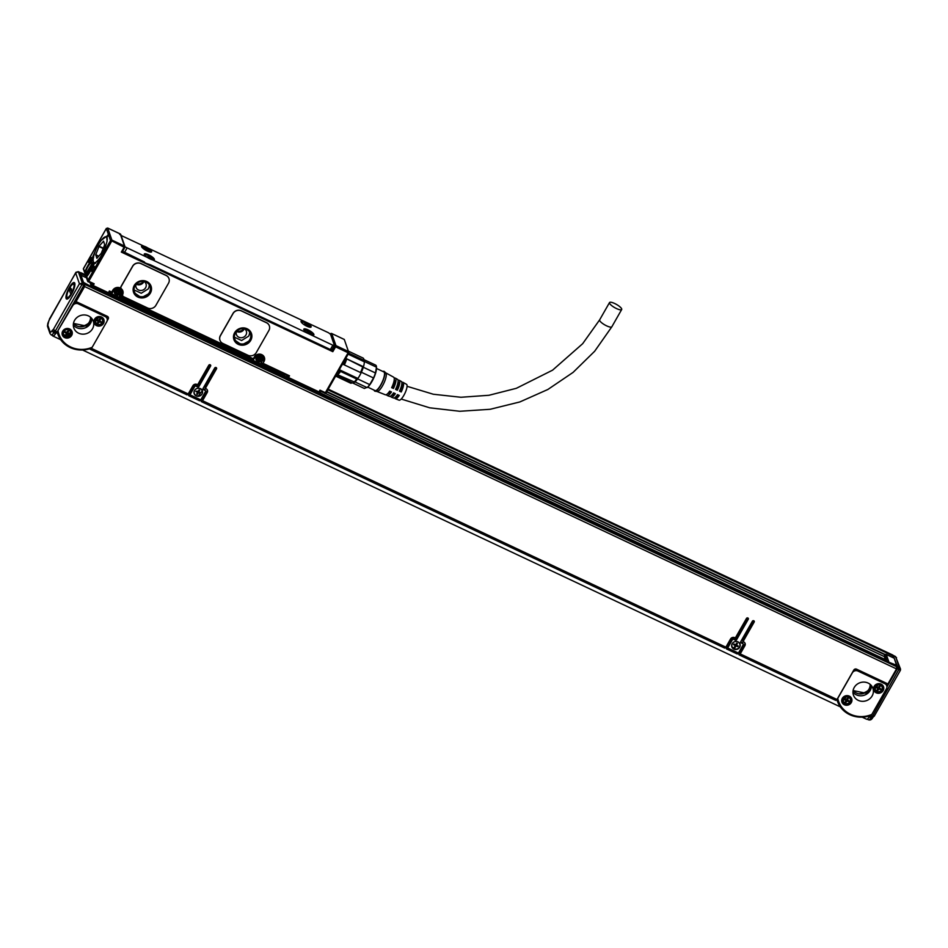 <?xml version="1.0" encoding="UTF-8"?>
<svg xmlns="http://www.w3.org/2000/svg" width="948" height="948" viewBox="0 0 948 948"><rect width="100%" height="100%" fill="white"/><g stroke="black" fill="none" stroke-linecap="round" stroke-linejoin="round"><path stroke-width="1.42" d="M345.238 359.292A12.988 3.602 -64.8 0 1 343.2 364.376L361.117 372.813A12.988 3.602 -64.8 0 1 357.906 378.453L339.976 370.004L340.581 371.426A14.019 3.887 115.2 0 1 337.666 374.768L336.777 373.678M343.2 364.376L361.117 372.813L361.378 372.244A12.988 3.602 -64.8 0 0 363.321 367.255L345.759 358.38M360.726 371.995A14.019 3.887 -64.8 0 0 362.871 366.449L363.475 366.722A12.988 3.602 -64.8 0 0 364.352 361.804L348.165 354.173M337.287 373.239A12.988 3.602 -64.8 0 0 339.976 370.004M361.378 372.244L373.512 377.956L369.72 384.604A12.988 3.602 -64.8 0 1 367.101 387.614L354.967 381.902A12.988 3.602 115.2 0 1 354.694 382.127A12.988 3.602 115.2 0 1 352.395 382.862A12.988 3.602 115.2 0 1 352.36 382.85L350.879 383.265L335.651 376.095M352.395 382.862L336.161 375.218L352.36 382.85M354.967 381.902A12.988 3.602 -64.8 0 0 357.597 378.892A12.988 3.602 115.2 0 0 357.906 378.453L356.709 379.022L340.581 371.426M345.558 358.273L346.743 358.854A14.019 3.887 115.2 0 1 344.598 364.399M362.871 366.449L346.743 358.854M348.746 353.154L363.961 360.323L364.352 361.461A12.988 3.602 -64.8 0 0 364.174 360.311L363.771 359.031A14.019 3.887 -64.8 0 0 363.203 358.119L348.354 351.127M354.694 382.127L337.666 374.768M353.794 382.364A14.019 3.887 -64.8 0 0 356.709 379.022M369.72 384.604L357.597 378.892M364.352 361.461L376.486 367.172L375.455 372.967L363.321 367.255M363.961 360.323A14.019 3.887 -64.8 0 0 363.771 359.031M363.961 359.624L375.787 365.193A12.988 3.602 -64.8 0 1 376.474 367.077A12.988 3.602 -64.8 0 1 376.486 367.172M367.22 387.507A12.17 3.377 -64.8 0 0 367.812 387.021L364.34 388.467L352.609 382.945M367.812 387.021A12.17 3.377 -64.8 0 0 374.614 375.977A12.17 3.377 -64.8 0 0 376.486 368.594A12.17 3.377 -64.8 0 0 376.498 368.108M373.512 377.956A12.988 3.602 -64.8 0 0 374.472 375.704A12.988 3.602 -64.8 0 0 375.455 372.967M367.706 387.116L375.053 390.576A10.309 2.856 -64.8 0 0 375.74 390.612A10.309 2.856 -64.8 0 0 382.506 381.404A10.309 2.856 -64.8 0 0 383.833 371.912L376.498 368.464M374.14 390.138A10.926 3.034 -64.8 0 0 375.041 391.204A10.926 3.034 -64.8 0 0 375.515 391.169A10.926 3.034 -64.8 0 0 382.494 381.854A10.926 3.034 -64.8 0 0 384.319 371.509A10.926 3.034 -64.8 0 0 383.371 371.32A10.926 3.034 -64.8 0 0 382.921 371.486M376.889 391.429A10.309 2.856 -64.8 0 0 377.079 391.488A10.309 2.856 -64.8 0 0 377.529 391.453A10.309 2.856 -64.8 0 0 384.118 382.66A10.309 2.856 -64.8 0 0 385.836 372.896A10.309 2.856 -64.8 0 0 385.67 372.789M398.018 381.997A7.323 2.026 115.2 0 1 398.338 382.044A7.323 2.026 115.2 0 1 397.082 389.474L397.342 390.209A9.302 2.583 -64.8 0 0 399.215 380.278A9.302 2.583 -64.8 0 0 398.563 380.219A9.302 2.583 -64.8 0 0 398.053 380.432M401.845 383.869A7.323 2.026 115.2 0 1 402.272 383.904A7.323 2.026 115.2 0 1 401.028 391.323L401.241 391.962A9.018 2.5 -64.8 0 0 403.042 382.388A9.018 2.5 -64.8 0 0 402.402 382.328A9.018 2.5 -64.8 0 0 401.857 382.565M394.747 397.686A9.018 2.5 -64.8 0 0 395.352 398.705L399.049 400.163A8.769 2.429 -64.8 0 0 399.594 400.175A8.769 2.429 -64.8 0 0 405.317 392.425A8.769 2.429 -64.8 0 0 406.514 384.307L403.042 382.388M395.352 398.705A9.018 2.5 -64.8 0 0 395.909 398.717A9.018 2.5 -64.8 0 0 399.274 395.411L397.496 394.617A9.148 2.536 -64.8 0 1 394.072 397.994A9.148 2.536 -64.8 0 1 393.503 397.982L391.287 397.105A9.302 2.583 -64.8 0 0 391.868 397.117A9.302 2.583 -64.8 0 0 395.363 393.669L393.586 392.863A9.433 2.619 -64.8 0 1 390.031 396.394A9.433 2.619 -64.8 0 1 389.45 396.382L387.234 395.506A9.587 2.654 -64.8 0 0 387.827 395.517A9.587 2.654 -64.8 0 0 391.465 391.915L389.687 391.121A9.717 2.69 -64.8 0 1 385.99 394.795A9.717 2.69 -64.8 0 1 385.386 394.783L376.984 391.477M390.671 396.098A9.302 2.583 -64.8 0 0 391.287 397.105M386.594 394.522A9.587 2.654 -64.8 0 0 387.234 395.506M394.19 380.136A7.323 2.026 115.2 0 1 394.392 380.195A7.323 2.026 115.2 0 1 393.136 387.614L393.432 388.455A9.587 2.654 -64.8 0 0 395.399 378.157A9.587 2.654 -64.8 0 0 394.724 378.11A9.587 2.654 -64.8 0 0 394.238 378.299M401.241 391.962L399.475 391.157A9.148 2.536 -64.8 0 0 401.3 381.428L399.215 380.278M397.342 390.209L395.565 389.415A9.433 2.619 -64.8 0 0 397.485 379.319L395.399 378.157M393.432 388.455L391.654 387.661A9.717 2.69 -64.8 0 0 393.657 377.197L385.753 372.837M398.764 395.186A7.323 2.026 115.2 0 1 396.525 397.176A7.323 2.026 115.2 0 1 396.039 397.153A7.323 2.026 115.2 0 1 395.731 396.845M394.771 393.396A7.323 2.026 115.2 0 1 392.579 395.316A7.323 2.026 115.2 0 1 392.093 395.292A7.323 2.026 115.2 0 1 391.856 395.091M390.777 391.607A7.323 2.026 115.2 0 1 388.644 393.467A7.323 2.026 115.2 0 1 388.147 393.432A7.323 2.026 115.2 0 1 387.993 393.325M401.028 391.323L399.689 390.695M397.082 389.474L395.814 388.87M393.136 387.614L391.951 387.057M124.792 247.428L122.102 252.227L121.332 252.085L332.819 351.684L331.456 349.895M326.574 347.738L327.238 348.046M326.432 347.999A3.093 0.806 -150.3 0 1 324.643 347.418L309.842 340.451M303.787 337.393L150.329 265.333M150.246 265.239L129.177 255.379A3.093 0.806 -150.3 0 1 127.162 254.159L126.084 253.317M309.759 340.356L303.81 337.464M614.719 303.514A7.015 1.837 -150.3 0 1 621.687 309.51A7.015 1.837 -150.3 0 1 616.484 308.562A7.015 1.837 -150.3 0 1 609.517 302.566A7.015 1.837 -150.3 0 1 614.719 303.514M344.278 339.443L331.705 333.518L344.302 339.491L348.9 352.798L348.129 352.751L335.58 346.838L335.947 345.605L331.753 333.589A1.031 0.948 -19.2 0 0 330.366 334.028L330.461 333.886M332.819 351.684L335.58 346.838L334.561 346.044L331.8 350.89M120.929 288.062A2.062 1.908 -19.2 0 1 121.048 286.462L132.625 266.175A6.186 5.724 -19.2 0 1 140.956 263.52L166.054 275.335A6.186 5.724 -19.2 0 1 168.957 278.558M122.683 295.61A2.062 1.908 -19.2 0 1 122.695 294.247A5.57 5.143 -19.2 0 1 122.375 294.899L121.391 296.629L119.922 295.468M219.936 340.214A6.186 5.724 -19.2 0 1 220.374 335.568L232.995 313.444A6.186 5.724 -19.2 0 1 241.325 310.79L266.424 322.604A6.186 5.724 -19.2 0 1 269.327 325.828M121.332 252.085L124.093 247.238L111.331 240.638L111.911 240.105L124.461 246.006A1.031 0.948 -19.2 0 1 124.863 247.298L124.093 247.238L124.461 246.006L120.266 233.99L119.649 234.488L120.266 233.99A1.031 0.948 -19.2 0 1 120.752 234.512A1.031 1.031 0 0 0 120.218 233.919L107.634 227.994M144.463 261.98L122.624 251.303M124.994 246.859L332.855 345.214L330.39 349.528L150.4 264.765L144.523 262.821M85.273 273.131L83.957 269.742M111.331 240.638L110.525 240.543L108.582 234.974L107.894 236.182L108.273 234.085L106.33 228.527L83.377 268.936M106.33 228.527L107.717 228.077L106.33 228.527M330.331 333.992L330.366 333.945A1.031 1.031 0 0 1 331.705 333.518L331.599 333.53M110.525 240.543L87.749 280.478L87.749 281.473L91.731 283.452L92.134 284.744A1.031 0.948 160.8 0 0 92.537 286.023L93.165 285.526L91.695 283.476L92.134 284.744L94.148 283.808L87.963 281.722M111.556 241.337L88.768 281.272L87.749 281.473L86.422 277.669M92.679 286.095L107.835 293.264L108.392 292.707L93.165 285.526L94.148 283.808L88.768 281.272M113.393 290.526L111.449 292.731L111.71 292.079L108.392 292.707L109.387 290.977L109.162 292.849A1.031 1.031 0 0 1 107.835 293.264L92.596 286.095A1.031 1.031 0 0 1 92.063 285.502L91.292 283.286M112.705 290.349L113.464 290.491L111.485 292.802L109.387 290.977L111.71 292.079L112.705 290.349A5.57 5.143 -19.2 0 1 121.143 288.524M122.825 290.87A5.57 5.143 -19.2 0 1 122.695 294.247L122.742 294.401A2.062 1.908 -19.2 0 0 122.707 295.681L122.659 295.539M122.742 294.401A5.57 5.143 -19.2 0 0 121.463 288.891A2.062 1.908 -19.2 0 1 121.107 286.616L132.673 266.317A6.186 5.724 -19.2 0 1 141.015 263.663L140.956 263.52M122.707 295.681A2.062 1.908 -19.2 0 0 123.667 296.736L147.568 307.981A6.186 5.724 -19.2 0 0 155.899 305.327L168.519 283.203A6.186 5.724 -19.2 0 0 166.101 275.489L141.015 263.663M120.609 297.044L253.874 359.15L253.033 359.411L253.306 358.759L121.391 296.629L120.408 296.961L121.356 294.105L122.375 294.899M121.391 296.629L120.408 296.961M254.976 357.206L253.874 359.15L253.306 358.759L254.289 357.029A5.57 5.143 -19.2 0 1 261.731 354.611A5.57 5.143 -19.2 0 1 263.971 361.579L262.975 363.309L261.755 362.859L262.004 363.641L261.755 362.859L262.004 363.641L262.975 363.309L262.004 363.641M261.364 362.409L262.063 363.712L287.09 375.455L287.493 376.735A1.031 0.948 160.8 0 0 287.896 378.027L288.524 377.529L287.493 376.735L289.507 375.799L287.09 375.455L262.193 363.724M288.038 378.086L318.421 392.436L318.99 391.88L288.524 377.529L289.507 375.799L262.975 363.309M348.129 352.751L325.354 392.685L325.602 393.479L321.147 391.488L318.99 391.88L319.974 390.149L319.749 392.022A1.031 1.031 0 0 1 318.421 392.436L287.955 378.098A1.031 1.031 0 0 1 287.422 377.505L286.64 375.289M325.354 392.685L319.974 390.149L325.022 393.361M348.9 352.798L326.112 392.733L324.726 393.171M326.112 392.733L325.602 393.479L884.342 656.609M269.351 325.899A6.186 5.724 -19.2 0 0 266.471 322.747L241.385 310.932A6.186 5.724 -19.2 0 0 233.042 313.587L220.422 335.722A6.186 5.724 -19.2 0 0 222.839 343.437L247.938 355.251A6.186 5.724 -19.2 0 0 256.268 352.597L268.888 330.473A6.186 5.724 -19.2 0 0 269.351 325.899L269.303 325.745M106.97 236.751A14.635 4.065 -64.8 0 0 106.33 236.692M330.39 349.528L331.919 349.634M332.855 345.214L334.383 345.309L330.556 334.336L328.506 332.748L121.071 235.448M111.911 240.105L107.717 228.077L120.266 233.99M84.834 272.147L85.119 273.06L85.119 271.519A8.556 2.37 -64.8 0 1 87.441 266.376L88.425 264.646A8.556 2.37 -64.8 0 1 90.759 261.304L99.422 241.776L106.626 236.218L107.077 241.1C104.363 251.658 100.263 259.005 94.8 263.129L92.584 266.518A8.556 2.37 -64.8 0 1 90.57 270.808L89.586 272.538A8.556 2.37 -64.8 0 1 86.801 276.33L87.749 280.478M91.6 271.033A2.785 0.77 -64.8 0 1 91.565 270.583A2.785 0.77 -64.8 0 1 92.809 267.324A2.785 0.77 -64.8 0 1 94.267 266.364L94.373 266.661A2.785 0.77 -64.8 0 0 94.373 266.661L94.385 266.696A2.785 0.77 -64.8 0 1 94.409 267.004A2.785 0.77 -64.8 0 1 93.579 269.635A2.785 0.77 -64.8 0 1 92.098 271.495A2.785 0.77 -64.8 0 1 91.707 271.329L91.98 271.235A2.583 0.711 -64.8 0 0 92.122 271.412A2.583 0.711 -64.8 0 0 92.24 271.424M89.87 258.283A2.785 0.77 -64.8 0 0 89.503 258.863A2.785 0.77 -64.8 0 0 88.52 261.435A2.785 0.77 -64.8 0 0 88.922 262.371A2.785 0.77 -64.8 0 0 90.202 260.866A2.785 0.77 -64.8 0 0 91.186 257.548A2.785 0.77 -64.8 0 0 89.87 258.283M108.582 234.974L109.423 234.713L109.103 233.824L108.273 234.085M134.249 285.49A9.279 8.579 -19.2 0 1 143.195 280.632A9.279 8.579 -19.2 0 1 151.076 286.225A9.279 8.579 -19.2 0 1 150.388 293.086A9.279 8.579 -19.2 0 1 141.442 297.933A9.279 8.579 -19.2 0 1 133.561 292.339A9.279 8.579 -19.2 0 1 134.249 285.49M234.618 332.748A9.279 8.579 -19.2 0 1 243.565 327.901A9.279 8.579 -19.2 0 1 251.445 333.495A9.279 8.579 -19.2 0 1 250.746 340.344A9.279 8.579 -19.2 0 1 241.811 345.202A9.279 8.579 -19.2 0 1 233.919 339.609A9.279 8.579 -19.2 0 1 234.618 332.748M93.319 261.375A14.753 4.088 -64.8 0 0 94.314 263.271L95.618 263.189M93.627 257.489L92.762 257.299M304.332 324.809A5.771 1.505 29.7 0 0 311.11 326.977A5.771 1.505 29.7 0 0 307.863 323.422A5.771 1.505 29.7 0 0 301.085 321.254A5.771 1.505 29.7 0 0 304.332 324.809M144.819 249.691A5.771 1.505 29.7 0 0 151.597 251.86A5.771 1.505 29.7 0 0 148.35 248.305A5.771 1.505 29.7 0 0 141.572 246.136A5.771 1.505 29.7 0 0 144.819 249.691M305.801 329.027A5.771 1.505 29.7 0 0 303.822 329.122A5.771 1.505 29.7 0 0 306.24 332.108A5.771 1.505 29.7 0 0 311.88 334.94A5.771 1.505 29.7 0 0 313.859 334.845A5.771 1.505 29.7 0 0 311.442 331.859A5.771 1.505 29.7 0 0 305.801 329.027M146.288 253.91A5.771 1.505 29.7 0 0 144.309 254.005A5.771 1.505 29.7 0 0 146.739 256.991A5.771 1.505 29.7 0 0 152.367 259.811A5.771 1.505 29.7 0 0 154.346 259.716A5.771 1.505 29.7 0 0 151.929 256.73A5.771 1.505 29.7 0 0 146.288 253.91M108.179 235.697L107.586 235.294M109.103 233.824L108.119 235.554M90.759 261.304L91.577 261.529A8.556 2.37 -64.8 0 0 89.527 264.326M91.577 261.529L93.248 258.709M94.35 266.613A2.583 0.711 -64.8 0 0 94.208 266.447A2.583 0.711 -64.8 0 0 92.821 267.798A2.583 0.711 -64.8 0 0 91.838 270.524A2.583 0.711 -64.8 0 0 91.885 270.938L92.489 271.223M91.221 257.702A2.583 0.711 -64.8 0 0 91.127 257.619A2.583 0.711 -64.8 0 0 90.048 258.484A2.583 0.711 -64.8 0 0 89.705 259.029A2.583 0.711 -64.8 0 0 88.934 262.288A2.583 0.711 -64.8 0 0 89.053 262.3M109.091 292.956L109.34 293.643L110.134 292.257M285.123 374.567L284.163 375.811L111.295 294.366M261.707 363.309L261.02 362.989L262.501 360.394A4.124 3.816 -19.2 0 0 262.809 357.349L262.56 356.614A4.124 3.816 -19.2 0 0 262.146 355.784M253.578 359.482L255.332 357.017A4.124 3.816 -19.2 0 1 262.809 357.349M254.289 357.029L255.059 357.159L253.08 359.482L120.479 297.032L119.436 296.309L120.917 293.714A4.124 3.816 -19.2 0 0 121.225 290.669L120.965 289.934A4.124 3.816 -19.2 0 0 120.55 289.104M284.732 375.254L111.781 293.797L113.748 290.337A4.124 3.816 -19.2 0 1 121.225 290.669M885.396 659.607L282.765 375.159M109.044 294.994L109.518 294.164L282.468 375.621L282.006 376.439M108.783 294.864L109.885 292.932A3.093 0.853 115.2 0 1 110.3 292.268M109.518 294.164L110.655 293.039L111.212 294.366L284.163 375.811M151.04 286.118A9.279 8.579 -19.2 0 1 150.305 292.861L141.43 297.708L133.514 292.233M251.41 333.388A9.279 8.579 -19.2 0 1 250.675 340.131L241.787 344.977L233.883 339.491M93.058 265.416A8.046 2.228 -64.8 0 0 92.655 262.513A8.046 2.228 -64.8 0 0 91.423 262.833M301.061 321.704A5.771 1.505 -150.3 0 1 307.472 324.121L310.731 327.226M141.548 246.587L147.959 249.004A5.771 1.505 -150.3 0 1 151.23 252.097M313.48 335.082L305.398 329.714A5.771 1.505 29.7 0 0 303.81 329.572M153.967 259.965A5.771 1.505 29.7 0 0 150.933 257.015A5.771 1.505 29.7 0 0 145.897 254.597L144.297 254.443M143.8 281.449A8.248 7.62 -19.2 0 1 136.287 284.068M244.157 328.707A8.248 7.62 -19.2 0 1 236.644 331.338M135.066 285.68A8.248 7.62 -19.2 0 1 143.018 281.378A8.248 7.62 -19.2 0 1 150.033 286.343A8.248 7.62 -19.2 0 1 149.405 292.434A8.248 7.62 -19.2 0 1 141.465 296.748A8.248 7.62 -19.2 0 1 134.45 291.783A8.248 7.62 -19.2 0 1 135.066 285.68M235.436 332.949A8.248 7.62 -19.2 0 1 243.387 328.636A8.248 7.62 -19.2 0 1 250.391 333.613A8.248 7.62 -19.2 0 1 249.774 339.704A8.248 7.62 -19.2 0 1 241.823 344.017A8.248 7.62 -19.2 0 1 234.82 339.04A8.248 7.62 -19.2 0 1 235.436 332.949M149.192 284.684A8.248 7.62 -19.2 0 1 148.196 288.95L141.24 293.252L134.071 289.958M249.549 331.942A8.248 7.62 -19.2 0 1 248.554 336.22L241.61 340.51L234.44 337.215M310.411 327.261A5.356 1.398 29.7 0 0 309.463 325.804A5.356 1.398 29.7 0 0 304.877 322.806A5.356 1.398 29.7 0 0 301.191 322M150.898 252.144A5.356 1.398 29.7 0 0 149.962 250.687A5.356 1.398 29.7 0 0 145.364 247.689A5.356 1.398 29.7 0 0 141.679 246.883M313.148 335.13A5.356 1.398 29.7 0 0 312.212 333.672A5.356 1.398 29.7 0 0 307.626 330.674A5.356 1.398 29.7 0 0 303.941 329.868M153.647 260.001A5.356 1.398 29.7 0 0 152.699 258.555A5.356 1.398 29.7 0 0 148.113 255.557A5.356 1.398 29.7 0 0 144.428 254.751M143.93 281.461A5.261 4.858 -19.2 0 1 136.192 284.163M85.581 275.773L85.083 275.086L92.525 262.845A7.738 2.145 -64.8 0 0 92.347 262.714A7.738 2.145 -64.8 0 0 91.648 262.75A7.738 2.145 -64.8 0 0 91.375 262.88M93.2 263.971L92.857 263.805A7.738 2.145 -64.8 0 1 92.774 265.25A7.738 2.145 -64.8 0 1 92.323 267.194M92.857 263.805L85.569 276.579A7.738 2.145 -64.8 0 0 85.758 276.697A7.738 2.145 -64.8 0 0 86.576 276.615M244.3 328.731A5.261 4.858 -19.2 0 1 236.562 331.433M144.132 281.497A5.261 4.858 -19.2 0 1 140.529 290.479A5.261 4.858 -19.2 0 1 136.05 284.317M244.501 328.766A5.261 4.858 -19.2 0 1 240.887 337.737A5.261 4.858 -19.2 0 1 236.419 331.587M305.505 325.117L305.884 324.453L307.981 325.756L306.074 325.792M304.284 324.263L306.24 325.496M304.391 324.074L305.718 324.015L305.256 324.844M145.992 249.999L146.371 249.336L148.469 250.639L146.561 250.675M144.771 249.146L146.727 250.379M144.89 248.945L146.217 248.897L145.743 249.715M308.254 332.973L308.621 332.321L310.719 333.625L308.823 333.649M307.034 332.132L308.989 333.364M307.14 331.93L308.467 331.871L307.993 332.701M148.741 257.856L149.109 257.204L151.218 258.496L149.31 258.531M147.521 257.003L149.476 258.235M147.627 256.813L148.954 256.754L148.481 257.583M85.083 275.086A7.323 2.026 115.2 0 1 87.121 268.13A7.323 2.026 115.2 0 1 91.15 262.952A7.323 2.026 115.2 0 1 91.968 263.023M92.3 263.982A7.323 2.026 115.2 0 1 92.217 265.322A7.323 2.026 115.2 0 1 89.076 273.048A7.323 2.026 115.2 0 1 85.415 276.058M258.46 361.318L259.61 359.565L258.46 361.318L257.726 361.01L258.354 359.505L256.908 358.723L257.275 358.024L258.46 358.522L259.74 357.135L260.475 357.443L259.847 358.96L261.293 359.73L260.925 360.43L261.032 359.624M259.74 359.932L260.925 360.43M116.877 294.638L118.026 292.885L116.877 294.638L116.142 294.33L116.77 292.825L115.312 292.043L115.68 291.344L116.877 291.854L118.156 290.455L118.891 290.763L118.263 292.28L119.709 293.05L119.341 293.762L119.448 292.944M118.156 293.252L119.341 293.762M259.61 359.565L260.795 360.062M260.214 357.337L259.823 358.759M258.247 359.328L257.038 358.463M118.026 292.885L119.211 293.382M118.618 290.657L118.239 292.079M116.651 292.648L115.455 291.794M95.191 262.94A14.433 4.005 115.2 0 1 94.243 262.88A14.433 4.005 115.2 0 1 93.449 261.838A14.433 4.005 115.2 0 1 93.414 261.707M105.11 236.882L107.183 237.462M97.063 261.458A14.232 3.946 115.2 0 1 93.378 261.577A14.232 3.946 115.2 0 1 93.378 257.761A14.232 3.946 115.2 0 1 104.979 236.929A14.232 3.946 115.2 0 1 107.243 239.856M96.85 258.318L101.294 253.294L104.671 244.762L103.569 241.171L99.125 246.184L103.344 248.175M99.125 246.184L95.748 254.728L96.838 258.283M892.779 655.104L892.969 657.604M80.355 273.273L81.03 272.751L81.421 273.747L85.213 275.524M86.481 277.835L81.054 275.287L81.421 273.747M326.633 391.915L884.994 654.807M109.127 294.046L91.411 285.692M867.93 690.618A15.464 14.303 -19.2 0 1 858.781 693.806M88.306 323.458A15.464 14.303 -19.2 0 1 79.146 326.657M900.41 670.165L900.529 669.087L900.28 670.343L897.448 668.53L886.925 686.992M897.448 668.53L897.815 667.297L893.289 656.004M896.772 665.994L894.213 658.232M889.354 681.766L886.842 686.186M79.952 272.467L84.135 284.104L83.768 285.336L57.958 330.591L72.735 305.647A4.124 3.816 -19.2 0 1 78.293 303.87L105.169 316.537A4.124 3.816 -19.2 0 1 106.792 321.68L92.217 347.217A4.124 3.816 -19.2 0 1 92.181 347.288A25.359 23.451 -19.2 0 1 70.733 347.027A25.359 23.451 -19.2 0 1 58.124 331.255A4.124 3.816 -19.2 0 1 58.172 331.184M870.797 715.254L869.494 716.546A6.186 1.718 -64.8 0 0 869.932 715.823L870.015 715.669M857.916 671.03L884.804 683.686A4.124 3.816 -19.2 0 1 886.416 688.841L871.852 714.377A4.124 3.816 -19.2 0 1 871.805 714.448A25.359 23.451 -19.2 0 1 850.356 714.188A25.359 23.451 -19.2 0 1 837.759 698.403A4.124 3.816 -19.2 0 1 837.795 698.332L852.359 672.796A4.124 3.816 -19.2 0 1 857.916 671.03L857.502 669.845A4.124 3.816 160.8 0 0 853.935 669.833M857.502 669.845L884.389 682.501A4.124 3.816 160.8 0 1 886.309 684.598L886.724 685.795M52.484 335.509L52.507 335.592A6.186 1.718 -64.8 0 0 52.839 336.007A6.186 1.718 -64.8 0 0 55.814 333.352L51.903 330.852L53.408 329.394L57.058 332.179L57.958 330.591M73.683 303.016A4.124 3.816 -19.2 0 1 77.878 302.685L104.766 315.352A4.124 3.816 160.8 0 1 106.686 317.45L107.1 318.635M76.101 298.786L76.041 301.594L107.408 316.359A2.062 1.908 -19.2 0 1 108.214 318.943L107.847 317.9L107.207 319.026M107.847 317.9A2.062 1.908 160.8 0 0 108.108 316.928M76.563 298.999L76.35 298.359M862.17 717.15L866.519 719.2A6.186 1.718 -64.8 0 0 869.494 716.546M55.612 333.518L53.799 332.701L54.877 331.836L57.058 332.179M52.543 330.082A2.062 1.73 51.6 0 0 53.823 332.665L53.799 332.701A5.356 1.481 115.2 0 1 51.251 334.928L53.052 335.782A5.356 1.481 -64.8 0 0 55.588 333.554M83.246 286.26L84.04 286.628M83.507 285.786L84.147 286.083M91.624 286.332L108.984 294.508M282.208 376.083L885.61 660.246M853.153 690.274A9.279 8.579 160.8 0 0 865.891 692.372A9.279 8.579 160.8 0 0 870.134 684.349M73.517 323.114A9.279 8.579 160.8 0 0 86.268 325.211A9.279 8.579 160.8 0 0 90.498 317.189M897.815 667.297L899.605 668.139L895.564 656.573L900.529 669.087L899.605 668.139L872.527 716.214L874.269 715.965L872.883 717.423A2.062 1.73 -128.4 0 1 871.094 717.553L872.136 716.724L870.347 715.87M896.559 665.934L896.512 668.897L887.932 683.946L856.565 669.17A2.062 1.908 -19.2 0 0 853.793 670.058L837.001 699.494L740.222 653.907L744.879 645.742A3.093 2.856 160.8 0 0 743.67 641.879L743.042 641.595L754.181 622.054A1.031 0.948 160.8 0 0 753.779 620.762A1.031 0.948 160.8 0 0 752.392 621.213L740.755 641.606A1.031 0.948 160.8 0 0 741.158 642.898L740.803 641.855A1.031 0.948 160.8 0 1 740.684 641.784M851.138 697.669A5.155 4.764 -19.2 0 1 848.993 704.696A5.155 4.764 -19.2 0 1 841.954 702.148A5.155 4.764 -19.2 0 1 851.138 697.669M882.979 685.688A5.155 4.764 -19.2 0 1 880.846 692.727A5.155 4.764 -19.2 0 1 873.795 690.168A5.155 4.764 -19.2 0 1 882.979 685.688M872.136 695.927A10.309 9.527 -19.2 0 1 862.206 701.319A10.309 9.527 -19.2 0 1 853.449 695.109A10.309 9.527 -19.2 0 1 854.219 687.49A10.309 9.527 -19.2 0 1 864.149 682.098A10.309 9.527 -19.2 0 1 872.907 688.307A10.309 9.527 -19.2 0 1 872.136 695.927M76.195 272.123L75.65 272.941L78.305 271.685L82.346 283.262L79.431 283.772L81.978 284.495L54.877 331.836L53.408 329.394L79.431 283.772L75.65 272.941L49.521 318.931M78.151 271.626L75.793 272.514L48.941 320.543A2.062 0.972 -163.6 0 1 49.13 320.282L49.675 318.492M55.814 333.352L56.667 332.677M71.503 330.52A5.155 4.764 -19.2 0 1 69.37 337.547A5.155 4.764 -19.2 0 1 62.319 335A5.155 4.764 -19.2 0 1 71.503 330.52M103.344 318.54A5.155 4.764 -19.2 0 1 101.211 325.567A5.155 4.764 -19.2 0 1 94.172 323.019A5.155 4.764 -19.2 0 1 103.344 318.54M92.513 328.778A10.309 9.527 -19.2 0 1 82.571 334.158A10.309 9.527 -19.2 0 1 73.814 327.949A10.309 9.527 -19.2 0 1 74.584 320.329A10.309 9.527 -19.2 0 1 84.526 314.949A10.309 9.527 -19.2 0 1 93.283 321.159A10.309 9.527 -19.2 0 1 92.513 328.778M108.214 318.943L107.16 320.791M83.768 285.336L81.978 284.495L82.346 283.262L84.893 283.689L84.621 286.557L76.041 301.594M82.31 287.896L82.737 288.903L84.218 286.308L83.839 285.218M870.371 684.539A9.279 8.579 -19.2 0 1 866.199 693.261L853.093 690.571M90.735 317.39A9.279 8.579 -19.2 0 1 86.576 326.1L73.458 323.41M874.269 715.965L872.136 716.724L872.527 716.214L870.738 715.373M836.918 699.553A4.124 3.816 160.8 0 0 837.06 700.157L837.345 700.963A26.39 24.399 -19.2 0 0 837.44 701.247A26.39 24.399 -19.2 0 0 849.74 714.674A26.39 24.399 -19.2 0 0 869.209 715.977L871.805 714.448M83.543 287.481L82.76 287.114M91.873 347.572L91.423 348.366L188.214 393.953L192.871 385.777A3.093 2.856 160.8 0 1 197.03 384.45L197.658 384.746L208.809 365.217A1.031 0.948 160.8 0 1 210.669 365.3A1.031 0.948 160.8 0 1 210.598 366.058L210.231 365.016A1.031 0.948 160.8 0 0 210.314 364.838M741.158 642.898L742.687 643.609A1.031 0.948 160.8 0 1 743.09 644.901L738.433 653.065L727.673 648.005L732.33 639.841A1.031 0.948 160.8 0 1 733.728 639.39L735.245 640.113A1.031 0.948 160.8 0 0 736.632 639.663L748.268 619.269A1.031 0.948 160.8 0 0 747.865 617.978A1.031 0.948 160.8 0 0 746.479 618.428L735.34 637.957L734.712 637.66A3.093 2.856 160.8 0 0 730.541 638.988L725.884 647.164L202.552 400.696L207.209 392.531A3.093 2.856 160.8 0 0 206 388.668L205.372 388.372L216.511 368.843A1.031 0.948 160.8 0 0 216.108 367.551A1.031 0.948 160.8 0 0 214.722 368.002L203.085 388.396A1.031 0.948 160.8 0 0 203.488 389.687L205.005 390.398A1.031 0.948 160.8 0 1 205.408 391.69L200.751 399.855L190.003 394.795L194.66 386.63A1.031 0.948 160.8 0 1 196.046 386.18L197.575 386.903A1.031 0.948 160.8 0 0 198.962 386.452L210.598 366.058M198.251 396.3A4.325 4.005 160.8 0 0 202.351 390.837A4.325 4.005 160.8 0 0 198.274 388.23A4.325 4.005 160.8 0 0 194.174 393.693A4.325 4.005 160.8 0 0 198.251 396.3M735.921 649.51A4.325 4.005 160.8 0 0 740.021 644.048A4.325 4.005 160.8 0 0 735.944 641.44A4.325 4.005 160.8 0 0 731.844 646.903A4.325 4.005 160.8 0 0 735.921 649.51M837.345 700.963L837.759 698.403M851.529 698.356A5.155 4.764 -19.2 0 1 842.227 702.421L841.836 701.733M883.37 686.376A5.155 4.764 -19.2 0 1 874.068 690.44L873.677 689.753M71.586 294.07A9.077 2.512 115.2 0 1 67.403 298.976A9.077 2.512 115.2 0 1 66.087 295.906A9.077 2.512 115.2 0 1 69.299 287.54A9.077 2.512 115.2 0 1 74.797 283.262A9.077 2.512 115.2 0 1 73.34 290.479A9.077 2.512 115.2 0 1 71.586 294.07M57.247 331.836A4.124 3.816 160.8 0 0 57.425 332.997A26.39 24.399 160.8 0 0 57.508 333.234A26.39 24.399 -19.2 0 0 57.52 333.269A26.39 24.399 -19.2 0 0 57.627 333.542M92.181 347.288L89.574 348.817A26.39 24.399 -19.2 0 1 70.105 347.525A26.39 24.399 -19.2 0 1 57.804 334.087A26.39 24.399 -19.2 0 1 57.71 333.815L58.124 331.255M71.894 331.196L68.872 336.824L62.592 335.26A5.155 4.764 -19.2 0 1 62.201 334.585M103.735 319.215A5.155 4.764 -19.2 0 1 94.433 323.28L94.042 322.604M744.879 645.742L744.524 644.711L739.191 654.037L739.013 654.819L740.222 653.907M744.524 644.711A3.093 2.856 160.8 0 0 744.879 642.957M743.042 641.595L742.687 640.552L753.826 621.011A1.031 0.948 160.8 0 0 753.909 620.833M743.161 644.142L742.805 643.1A1.031 0.948 160.8 0 0 742.32 642.578L740.803 641.855M735.245 640.113L733.361 638.36A1.031 0.948 160.8 0 0 731.975 638.798L726.642 648.136L726.464 648.918L727.673 648.005M734.89 639.07A1.031 0.948 160.8 0 0 736.276 638.632L747.913 618.226A1.031 0.948 160.8 0 0 747.996 618.049M207.209 392.531L206.842 391.488L201.521 400.826L201.332 401.608L202.552 400.696M206.842 391.488A3.093 2.856 160.8 0 0 207.197 389.746M205.372 388.372L205.005 387.341L216.144 367.8A1.031 0.948 160.8 0 0 216.227 367.623M203.002 388.573A1.031 0.948 160.8 0 0 203.121 388.644L204.649 389.367A1.031 0.948 160.8 0 1 205.124 389.889L205.491 390.931M197.575 386.903L195.691 385.149A1.031 0.948 160.8 0 0 194.293 385.587L188.972 394.925L188.782 395.707L190.003 394.795M197.208 385.86A1.031 0.948 160.8 0 0 198.594 385.421L210.231 365.016M852.951 692.182A10.309 9.527 160.8 0 0 870.217 690.417A10.309 9.527 160.8 0 0 871.485 685.724M73.316 325.034A10.309 9.527 160.8 0 0 90.581 323.256A10.309 9.527 160.8 0 0 91.849 318.564M835.745 700.299L837.001 699.494M737.177 653.871L738.433 653.065M724.628 647.97L725.884 647.164M199.495 400.66L200.751 399.855M186.946 394.747L188.214 393.953M90.392 348.52L90.214 349.279L91.423 348.366M194.15 393.621A4.325 4.005 160.8 0 0 198.191 396.157L202.315 390.766M731.82 646.82L735.873 649.368A4.325 4.005 160.8 0 0 739.997 643.976M74.928 284.056A8.046 2.228 -64.8 0 0 74.762 283.95A8.046 2.228 -64.8 0 0 74.074 283.973M70.508 288.026A8.046 2.228 -64.8 0 0 70.33 288.334A8.046 2.228 -64.8 0 0 69.666 289.578M67.024 297.127A7.738 2.145 -64.8 0 0 67.083 297.411A7.738 2.145 -64.8 0 0 67.509 297.968A8.046 2.228 -64.8 0 0 67.912 298.502A8.046 2.228 -64.8 0 0 68.102 298.561M194.838 389.995A4.124 3.816 160.8 0 0 194.304 393.444L194.316 393.479A4.124 3.816 160.8 0 0 198.191 395.968A4.124 3.816 160.8 0 0 199.53 388.348M732.508 643.206A4.124 3.816 160.8 0 0 731.975 646.655M739.76 643.941A4.124 3.816 160.8 0 0 737.2 641.571M202.078 390.683L202.102 390.766A4.124 3.816 160.8 0 0 198.227 388.277A4.124 3.816 160.8 0 0 194.316 393.479M735.897 641.488A4.124 3.816 160.8 0 0 731.986 646.69A4.124 3.816 160.8 0 0 735.873 649.179A4.124 3.816 160.8 0 0 739.784 643.976A4.124 3.816 160.8 0 0 735.897 641.488M197.385 394.368L197.717 393.053A1.031 0.948 160.8 0 1 199.116 392.614L199.27 393.053A1.031 0.948 160.8 0 0 197.883 393.503L197.385 394.368L196.663 394.024L197.16 393.159A1.031 0.948 160.8 0 0 196.757 391.88L195.857 391.453L197.148 391.18A1.031 0.948 160.8 0 0 198.547 390.742L199.033 389.877L199.755 390.209L199.258 391.074A1.031 0.948 160.8 0 0 199.661 392.365L200.561 392.792L200.158 393.479L200.229 392.638M199.27 393.053L200.158 393.479M735.055 647.579L735.399 646.263A1.031 0.948 160.8 0 1 736.786 645.825L736.94 646.263A1.031 0.948 160.8 0 0 735.553 646.714L735.055 647.579L734.345 647.235L734.842 646.37A1.031 0.948 160.8 0 0 734.427 645.09L733.539 644.664L733.93 643.976L734.83 644.391A1.031 0.948 160.8 0 0 736.217 643.953L736.715 643.088L737.425 643.431L736.928 644.285A1.031 0.948 160.8 0 0 737.343 645.576L738.231 646.003L737.84 646.69L737.911 645.849M736.94 646.263L737.84 646.69M199.258 391.074L199.424 390.066M196.023 391.157L196.603 391.429A1.031 0.948 160.8 0 1 197.077 391.951L197.243 392.401M199.116 392.614L200.004 393.029M199.104 390.635A1.031 0.948 160.8 0 0 199.127 391.607M736.928 644.285L737.106 643.277M733.705 644.367L734.273 644.64A1.031 0.948 160.8 0 1 734.759 645.161L734.913 645.612M736.786 645.825L737.686 646.24M736.774 643.846A1.031 0.948 160.8 0 0 736.809 644.818M846.019 702.302L846.528 700.809L847.358 700.963L846.019 702.302L845.296 701.97L845.983 700.465L844.573 699.648L844.964 698.96L846.137 699.505L847.465 698.166L848.187 698.498L847.512 700.003L848.91 700.821L848.519 701.508L848.638 700.69M847.358 700.963L848.519 701.508M877.86 690.322L878.369 688.829L879.199 688.983L877.86 690.322L877.149 689.99L877.824 688.485L876.414 687.667L876.817 686.98L877.978 687.525L879.317 686.186L880.028 686.518L879.353 688.023L880.751 688.841L880.36 689.528L880.491 688.71M879.199 688.983L880.36 689.528M66.384 335.142L66.893 333.649L67.723 333.803L66.384 335.142L65.673 334.81L66.348 333.305L64.95 332.487L65.341 331.8L66.502 332.345L67.841 331.006L68.552 331.338L67.877 332.843L69.287 333.66L68.884 334.348L69.014 333.53M67.723 333.803L68.884 334.348M98.237 323.161L98.746 321.668L99.564 321.822L98.237 323.161L97.514 322.83L98.189 321.325L96.791 320.519L97.182 319.82L98.343 320.365L99.682 319.026L100.405 319.358L99.718 320.862L101.128 321.68L100.737 322.367L100.855 321.55M99.564 321.822L100.737 322.367M847.228 700.584L848.389 701.141M847.915 698.368L847.488 699.802M845.877 700.288L844.715 699.411M879.069 688.604L880.23 689.16M879.756 686.388L879.329 687.821M877.718 688.307L876.556 687.43M73.837 289.199A7.738 2.145 -64.8 0 0 74.098 283.985A7.738 2.145 -64.8 0 0 73.399 284.009A7.738 2.145 -64.8 0 0 73.138 284.139M70.709 294.52A7.323 2.026 115.2 0 1 69.631 295.977A7.323 2.026 115.2 0 1 66.929 296.902A7.323 2.026 115.2 0 1 68.896 289.341L71.112 294.84A7.738 2.145 -64.8 0 1 69.951 296.44A7.738 2.145 -64.8 0 1 67.509 297.968L68.339 298.359M71.621 289.033L70.993 290.207L68.896 289.341M67.592 333.435L68.754 333.98M68.292 331.219L67.853 332.641M66.242 333.139L65.08 332.25M99.433 321.455L100.607 322M100.133 319.239L99.694 320.673M98.082 321.159L96.933 320.27M72.048 293.216L70.993 290.207M71.989 292.268A7.323 2.026 115.2 0 0 72.901 284.222A7.323 2.026 115.2 0 0 70.176 287.09L72.404 292.588M621.687 309.51L611.827 326.799A7.015 1.837 -150.3 0 1 606.625 325.851A7.015 1.837 -150.3 0 1 599.646 320.46A7.015 1.837 -150.3 0 1 599.646 319.855L582.664 343.697L552.577 370.17L516.34 388.313L488.955 395.28L460.929 397.271L433.295 394.238L407.059 386.298M348.497 351.518L335.947 345.605A1.031 0.948 -19.2 0 0 334.561 346.044L334.371 345.51M121.688 290.763C118.5 287.232 115.763 287.149 113.464 290.491L113.464 290.396A4.539 4.195 -19.2 0 1 121.688 290.763A4.539 4.195 -19.2 0 1 121.356 294.105L121.095 293.37M263.283 357.443C260.096 353.912 257.346 353.829 255.059 357.159L255.059 357.076A4.539 4.195 -19.2 0 1 263.283 357.443A4.539 4.195 -19.2 0 1 262.94 360.785L263.971 361.579M262.679 360.05L261.506 362.148M126.925 248.234L124.461 252.547M109.067 292.896A1.031 0.948 -19.2 0 1 107.93 293.264M121.51 290.325A4.539 4.195 -19.2 0 1 121.356 292.541M263.094 357.005A4.539 4.195 -19.2 0 1 262.94 359.221M287.09 375.455L287.493 376.735L287.054 375.479M319.666 392.069A1.031 0.948 -19.2 0 1 318.528 392.436M89.041 264.942L88.425 264.646M92.3 271.389L91.707 271.329M121.083 289.65A4.325 4.005 -19.2 0 1 121.368 291.214M262.667 356.329A4.325 4.005 -19.2 0 1 262.952 357.894M261.885 357.965A3.045 2.808 160.8 0 0 258.863 356.033A3.045 2.808 160.8 0 0 256.138 359.967M120.289 291.285A3.045 2.808 160.8 0 0 117.279 289.353A3.045 2.808 160.8 0 0 114.554 293.288M259.159 361.911A3.045 2.808 160.8 0 0 261.921 358.083A3.045 2.808 160.8 0 0 258.946 356.258L256.173 360.086L259.159 361.911M117.564 295.231A3.045 2.808 160.8 0 0 120.337 291.403A3.045 2.808 160.8 0 0 117.351 289.578L114.59 293.406L117.564 295.231M259.195 361.674A2.631 2.429 160.8 0 0 261.707 359.019A2.631 2.429 160.8 0 0 259.005 356.78A2.631 2.429 160.8 0 0 256.493 359.434A2.631 2.429 160.8 0 0 259.195 361.674M117.611 294.994A2.631 2.429 160.8 0 0 120.123 292.339A2.631 2.429 160.8 0 0 117.422 290.112A2.631 2.429 160.8 0 0 114.909 292.754A2.631 2.429 160.8 0 0 117.611 294.994M95.701 255.036L98.592 256.387M95.748 254.728L98.793 256.161M98.924 246.527L103.202 248.542M81.113 272.858L85.071 274.719M328.174 389.201L893.004 655.21M327.842 389.794L893.312 656.099M326.835 391.571L885.195 654.523M896.559 657.722L893.774 655.72M893.727 655.66L895.433 656.502M886.179 654.428L894.355 658.291M886.214 660.993L884.413 655.803L884.899 654.938A1.031 0.948 -19.2 0 1 886.285 654.499L888.774 661.621A1.031 0.948 160.8 0 0 887.731 661.704M896.844 665.413L888.714 662.166M884.804 683.686L884.389 682.501M80.035 272.467L78.305 271.685L80.094 272.526M72.735 305.647L72.522 305.055M78.293 303.87L77.878 302.685M91.162 286.569L83.543 282.409M90.427 282.871L91.707 286.545A1.031 1.031 0 0 1 91.766 286.853A1.031 0.948 160.8 0 0 91.221 286.023L90.072 282.705M82.832 286.971L83.625 287.351M885.811 660.803L884.33 656.573A1.031 0.948 -19.2 0 1 884.413 655.803L884.484 655.672M887.174 661.443L884.899 654.855L884.413 655.72A1.031 1.031 0 0 0 884.33 656.573M48.692 321.372L48.941 320.543A2.062 0.972 -163.6 0 0 48.941 320.815M105.169 316.537L104.766 315.352M187.55 394.475L188.877 395.103M200.099 400.376L201.426 401.004M725.22 647.685L726.559 648.314M737.769 653.587L739.108 654.215M836.349 700.015L837.143 700.382M56.548 332.772L57.508 333.234M869.375 716.735L871.058 717.589A2.062 0.841 32.6 0 0 872.705 717.683A2.062 0.841 32.6 0 0 872.753 717.506M869.352 716.783L871.058 717.589A5.356 1.481 -64.8 0 1 868.522 719.816L867.124 719.153M84.893 283.689L896.784 666.041M85.202 284.578L897.092 666.93M84.621 286.557L896.512 668.897M48.632 321.491A3.294 0.912 115.2 0 0 47.72 324.986A2.062 1.908 160.8 0 0 47.566 326.503L48.632 321.491A2.169 0.604 115.2 0 0 49.13 320.282M47.72 324.986L50.173 332.001A2.062 1.908 160.8 0 0 50.019 333.53L51.251 334.928M51.903 330.852A3.294 0.912 115.2 0 1 50.173 332.001M57.425 332.997L57.71 333.815M739.12 654.784L835.899 700.371M754.181 622.054L753.826 621.011M742.687 643.609L742.32 642.578M726.571 648.882L737.319 653.942M732.33 639.841L731.975 638.798M733.728 639.39L733.361 638.36M736.632 639.663L736.276 638.632M748.268 619.269L747.913 618.226M201.438 401.573L724.782 648.041M216.511 368.843L216.144 367.8M203.488 389.687L203.121 388.644M205.005 390.398L204.649 389.367M188.901 395.671L199.649 400.731M194.66 386.63L194.293 385.587M196.046 386.18L195.691 385.149M198.962 386.452L198.594 385.421M90.321 349.243L187.1 394.818M850.534 698.581A4.124 3.816 160.8 0 0 846.6 695.939A4.124 3.816 160.8 0 0 842.748 701.295M882.375 686.601A4.124 3.816 160.8 0 0 878.44 683.958A4.124 3.816 160.8 0 0 874.589 689.315M70.899 331.421A4.124 3.816 160.8 0 0 66.976 328.79A4.124 3.816 160.8 0 0 63.125 334.134M102.74 319.44A4.124 3.816 160.8 0 0 98.817 316.81A4.124 3.816 160.8 0 0 94.966 322.154M846.706 696.235L842.796 701.437L846.683 703.926L842.689 701.141C842.18 698.249 843.483 696.507 846.576 695.915L850.581 698.723A4.124 3.816 160.8 0 0 846.706 696.235M846.718 703.926A4.124 3.816 160.8 0 0 850.581 698.723C851.091 701.615 849.799 703.369 846.694 703.961M878.559 691.945A4.124 3.816 160.8 0 0 882.434 686.743A4.124 3.816 160.8 0 0 878.547 684.255L874.637 689.457L878.523 691.945M67.071 329.086A4.124 3.816 160.8 0 0 63.172 334.289A4.124 3.816 160.8 0 0 67.047 336.777L70.958 331.575L67.071 329.086M98.912 317.106L95.013 322.308L98.888 324.797A4.124 3.816 160.8 0 0 102.799 319.594A4.124 3.816 160.8 0 0 98.912 317.106M846.754 696.768A3.709 3.437 160.8 0 0 843.056 700.394A3.709 3.437 160.8 0 0 846.73 703.689A3.709 3.437 160.8 0 0 850.427 700.074A3.709 3.437 160.8 0 0 846.754 696.768M878.595 684.788A3.709 3.437 160.8 0 0 874.909 688.414A3.709 3.437 160.8 0 0 878.571 691.708A3.709 3.437 160.8 0 0 882.268 688.094A3.709 3.437 160.8 0 0 878.595 684.788M67.13 329.62A3.709 3.437 160.8 0 0 63.433 333.234A3.709 3.437 160.8 0 0 67.107 336.54A3.709 3.437 160.8 0 0 70.792 332.914A3.709 3.437 160.8 0 0 67.13 329.62M98.971 317.639A3.709 3.437 160.8 0 0 95.274 321.254A3.709 3.437 160.8 0 0 98.948 324.56A3.709 3.437 160.8 0 0 102.645 320.934A3.709 3.437 160.8 0 0 98.971 317.639M376.486 368.594L376.474 367.077M377.079 391.488L375.041 391.204M385.836 372.896L384.319 371.509M392.756 395.257L392.022 394.913M388.81 393.408L388.182 393.112M398.729 382.577L397.994 382.234M394.783 380.717L394.155 380.421M611.827 326.799L594.669 351.246L573.09 372.386L547.849 389.486L519.86 401.94L490.14 409.287L459.733 411.278L429.728 407.818L401.205 399.049M396.726 397.105L395.861 396.714M609.517 302.566L599.646 319.855M120.752 234.512L124.946 246.527A1.031 1.031 0 0 1 124.863 247.381L122.102 252.227M144.286 262.632L144.452 261.968M83.412 268.616L106.354 228.397M348.911 352.846L325.97 393.076M84.716 272.763L83.388 268.971M109.21 292.778L110.537 292.351M319.796 391.951L321.135 391.524M334.383 345.487L331.919 349.812M120.123 296.641L119.815 295.752M108.842 293.193L109.174 294.164M258.851 355.998L261.921 358.083L259.171 361.935L256.102 359.861L258.851 355.998M117.256 289.33L120.337 291.403L117.588 295.255L114.507 293.181L117.256 289.33M93.07 263.058L92.347 262.714M86.387 276.994L85.758 276.697M81.03 272.751L85.071 274.647M328.209 389.154L892.921 655.092M884.899 654.855A1.031 1.031 0 0 1 886.238 654.428L894.308 658.232M81.03 275.228L86.469 277.788M82.879 286.9L83.673 287.268M900.422 670.272L874.21 716.238M52.839 336.007L60.708 339.716M82.535 349.99L840.343 706.876M84.81 283.582L896.701 665.923M868.522 719.816C870.311 720.326 871.71 719.615 872.705 717.683L872.918 717.387M47.566 326.503L50.019 333.53M837.44 701.247L837.155 700.43M57.804 334.087L57.52 333.269M835.792 700.406L739.013 654.819M737.212 653.978L726.464 648.918M724.675 648.077L201.332 401.608M199.542 400.767L188.782 395.707M186.993 394.854L90.214 349.279M874.542 689.16C874.032 686.269 875.324 684.527 878.429 683.935L882.434 686.743C882.944 689.634 881.64 691.388 878.547 691.981L874.542 689.16M63.066 333.992C62.556 331.101 63.848 329.347 66.953 328.755L70.958 331.563C71.467 334.466 70.164 336.208 67.071 336.801L63.066 333.992M94.907 322.012C94.397 319.121 95.689 317.367 98.793 316.774L102.799 319.594C103.308 322.486 102.017 324.228 98.912 324.82L94.907 322.012M74.928 284.376L74.098 283.985"/></g></svg>
